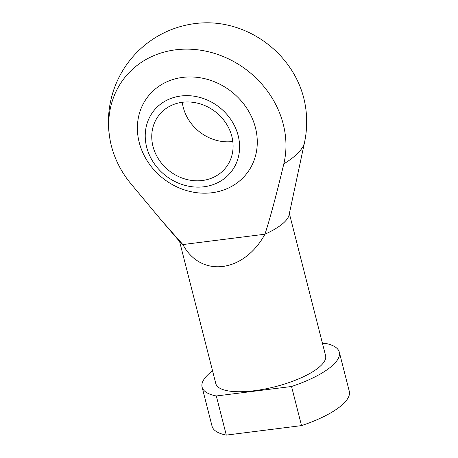 <?xml version="1.0" encoding="UTF-8"?>
<svg xmlns="http://www.w3.org/2000/svg" width="458" height="458" viewBox="0 0 458 458"><rect width="100%" height="100%" fill="white"/><g stroke="black" fill="none" stroke-linecap="round" stroke-linejoin="round"><path stroke-width="0.69" d="M304.496 142.575A99.123 99.123 0 0 0 304.696 102.168A92.585 81.673 -142.2 0 0 202.608 22.9A99.123 99.123 0 0 0 110.418 141.631A92.585 81.673 37.8 0 1 198.348 49.888A92.585 81.673 37.8 0 1 283.817 163.878C276.512 194.45 270.22 217.888 264.959 234.204C243.891 272.768 200.919 278.183 182.879 244.555L264.959 234.204A56.643 17.644 165.7 0 0 286.714 219.582A56.643 17.644 165.7 0 0 289.055 214.991L304.496 142.575A89.883 27.995 165.7 0 1 283.817 163.878M226.292 435.1L216.319 395.981L291.546 386.495L301.519 425.614L226.292 435.1A70.801 22.053 165.7 0 1 212.065 426.243L202.093 387.13A70.801 22.053 165.7 0 1 212.546 370.808M291.546 386.495A70.801 22.053 165.7 0 0 339.309 352.15A70.801 22.053 165.7 0 0 325.088 343.294L322.524 343.62M161.823 220.813L180.561 242.643A56.643 17.644 165.7 0 0 182.879 244.555L161.823 220.813L130.456 183.223A92.585 81.673 37.8 0 1 110.418 141.631M182.633 77.408A62.62 55.241 -142.2 0 0 139.209 142.398A62.62 55.241 -142.2 0 0 212.025 192.732A62.62 55.241 -142.2 0 0 255.45 127.736A62.62 55.241 -142.2 0 0 182.633 77.408M339.309 352.15L349.282 391.269A70.801 22.053 165.7 0 1 301.519 425.614M216.319 395.981A70.801 22.053 165.7 0 1 202.093 387.13M289.364 213.531L325.592 355.648A56.643 17.644 165.7 0 1 323.274 363.011A56.643 17.644 165.7 0 1 264.592 389.077A56.643 17.644 165.7 0 1 215.815 383.632L179.593 241.509M168.235 99.558A49.292 43.481 -142.2 0 0 169.42 178.351A49.292 43.481 -142.2 0 0 239.603 146.262A49.292 43.481 -142.2 0 0 168.235 99.558M171.578 105.334A42.48 37.476 -142.2 0 0 158.869 115.336A42.48 37.476 -142.2 0 0 169.437 170.989A42.48 37.476 -142.2 0 0 225.971 167.445A42.48 37.476 -142.2 0 0 222.061 118.067A42.48 37.476 -142.2 0 0 171.578 105.334M182.307 102.294A42.48 37.476 -142.2 0 0 232.807 141.505"/></g></svg>
